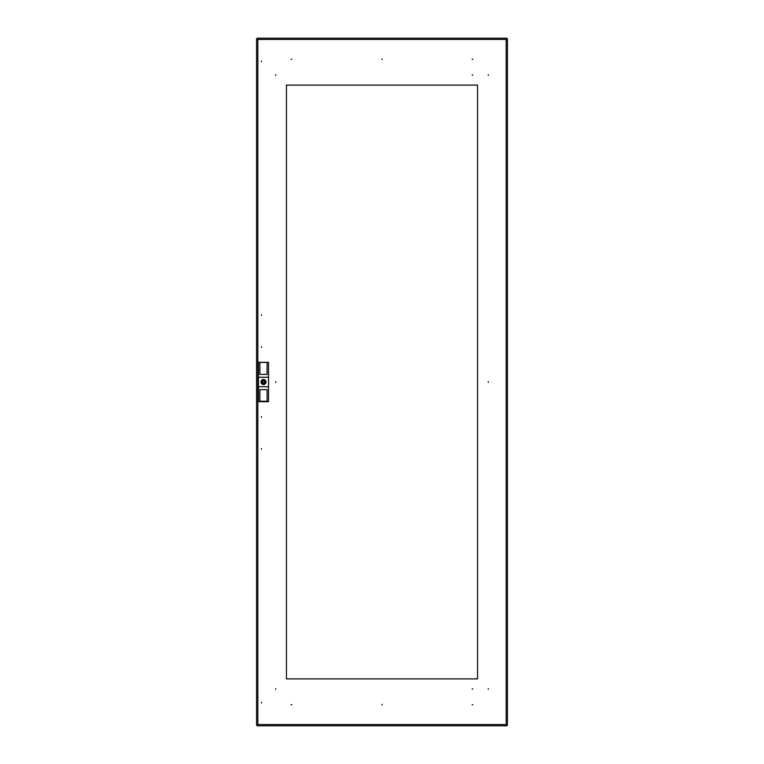 <?xml version="1.0" encoding="UTF-8"?>
<svg xmlns="http://www.w3.org/2000/svg" width="764" height="764" viewBox="0 0 764 764"><rect width="100%" height="100%" fill="white"/><g stroke="black" fill="none" stroke-linecap="round" stroke-linejoin="round"><path stroke-width="1.15" d="M261.45 449.232L261.45 448.573L261.45 449.232M261.45 702.995L261.45 702.326L261.45 702.995M261.45 417.278L261.45 416.619L261.45 417.278M261.45 314.768L261.45 315.427L261.45 314.768M261.45 61.005L261.45 61.674L261.45 61.005M261.45 346.722L261.45 347.381L261.45 346.722M472.849 688.966L472.181 688.966L472.849 688.966M472.849 75.034L472.181 75.034L472.849 75.034M382 704.37L382 705.038L382 704.37M275.747 74.7L275.747 75.369L275.747 74.7M291.151 59.296L291.819 59.296L291.151 59.296M275.747 689.3L275.747 688.631L275.747 689.3M291.151 704.704L291.819 704.704L291.151 704.704M275.747 381.666L275.747 382.334L275.747 381.666M488.253 689.3L488.253 688.631L488.253 689.3M472.849 704.704L472.181 704.704L472.849 704.704M382 59.63L382 58.962L382 59.63M488.253 381.666L488.253 382.334L488.253 381.666M488.253 74.7L488.253 75.369L488.253 74.7M472.849 59.296L472.181 59.296L472.849 59.296M286.452 678.89L286.452 85.11L477.548 85.11L477.548 678.89L286.452 678.89L477.548 678.89L477.548 85.11L286.452 85.11L286.452 678.89M506.169 39.461L507.43 38.849L506.169 39.461L257.831 39.461L257.22 38.2L257.831 39.461L257.831 724.539L256.57 725.151L257.831 724.539L506.169 724.539L506.78 725.8L506.169 724.539L506.169 39.461L506.78 38.2L506.169 39.461M507.43 725.151L506.169 724.539L507.43 725.151L507.43 38.849M506.78 38.2L257.22 38.2M257.22 725.8L257.831 724.539L257.22 725.8L506.78 725.8M256.57 38.849L257.831 39.461L256.57 38.849L256.57 725.151M263.972 382L263.026 382L263.972 382M265.776 382A2.282 2.282 0 0 0 265.729 381.532L264.898 381.532A1.48 1.48 0 0 0 262.09 381.532L261.259 381.532A2.282 2.282 0 0 0 261.259 382.468L262.09 382.468A1.48 1.48 0 0 0 264.898 382.468L265.729 382.468A2.282 2.282 0 0 0 265.776 382M266.015 382A2.521 2.521 0 0 1 263.494 384.521A2.521 2.521 0 0 1 260.973 382A2.521 2.521 0 0 1 263.494 379.479A2.521 2.521 0 0 1 266.015 382M267.113 401.205L259.875 401.205M259.875 362.327L259.875 374.389L267.113 374.389L267.113 362.327L268.536 362.327L268.536 377.273L258.461 377.273L258.461 362.327L267.113 362.327M267.113 362.413L259.875 362.413M267.113 401.673L259.875 401.673L259.875 389.611L267.113 389.611L267.113 401.673L268.536 401.673L268.536 377.273M258.461 377.273L258.461 401.673L259.875 401.673M258.461 386.727L268.536 386.727M261.135 382A2.359 2.359 0 0 1 263.494 379.641A2.359 2.359 0 0 1 265.853 382A2.359 2.359 0 0 1 263.494 384.359A2.359 2.359 0 0 1 261.135 382"/></g></svg>

